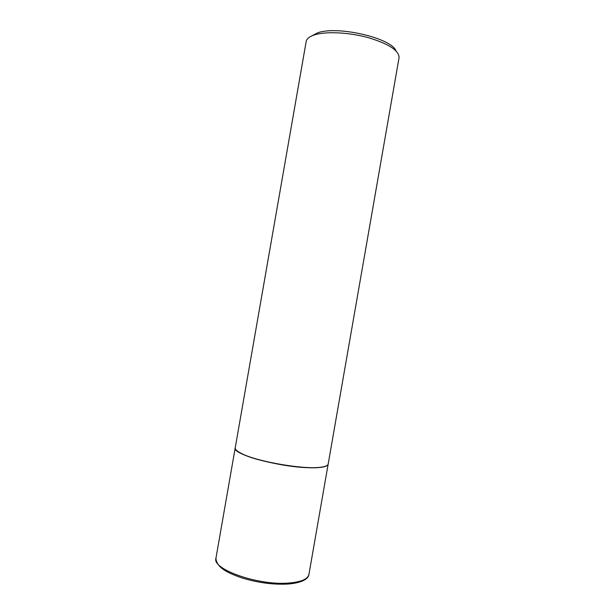 <?xml version="1.0" encoding="UTF-8"?>
<svg xmlns="http://www.w3.org/2000/svg" width="615" height="615" viewBox="0 0 615 615"><rect width="100%" height="100%" fill="white"/><g stroke="black" fill="none" stroke-linecap="round" stroke-linejoin="round"><path stroke-width="0.92" d="M215.942 558.243L235.207 447.943C231.778 454.024 278.956 467.069 308.707 467.715C320.969 468.015 327.449 466.831 328.156 464.164L308.922 574.464C308.576 578.269 303.233 582.789 288.066 584.035C273.375 584.804 258.077 582.789 242.187 578C228.365 573.234 216.595 567.945 215.942 558.243C211.668 569.167 258.246 585.711 288.581 583.051C301.081 582.021 307.861 579.161 308.922 574.464M235.822 449.58C236.652 450.78 238.497 452.102 241.349 453.539L241.895 453.809C257.301 461.811 303.956 469.845 320.476 467.354C323.651 466.97 325.835 466.347 327.026 465.494M306.178 41.52L235.23 447.797C234.984 449.357 236.983 451.218 241.241 453.378L241.787 453.647C257.247 461.673 304.064 469.737 320.638 467.239C325.373 466.647 327.887 465.57 328.187 464.018L399.05 57.725M306.185 41.489C306.708 38.637 309.622 36.393 314.934 34.748C326.527 31.219 349.458 32.403 368.669 37.753C389.026 43.996 399.15 50.638 399.058 57.695M311.459 36.047L317.947 32.726C338.004 25.576 391.67 38.222 395.937 50.791"/></g></svg>
